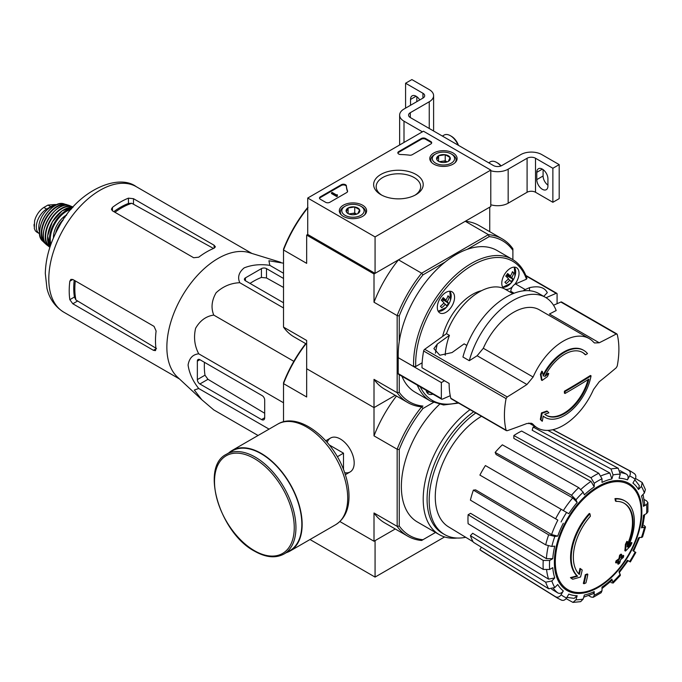 <?xml version="1.0" encoding="UTF-8"?>
<svg xmlns="http://www.w3.org/2000/svg" width="682" height="682" viewBox="0 0 682 682"><rect width="100%" height="100%" fill="white"/><g stroke="black" fill="none" stroke-linecap="round" stroke-linejoin="round"><path stroke-width="1.02" d="M375.066 236.91L307.727 198.036L423.462 131.217L490.793 170.091L375.066 236.91L375.066 273.363L307.727 234.48L307.727 198.036M453.104 152.981A13.649 7.886 180 0 1 457.102 158.65A13.649 7.886 180 0 1 443.453 166.434A13.649 7.886 180 0 1 429.796 158.65A13.649 7.886 180 0 1 438.151 151.293A13.649 7.886 180 0 1 453.104 152.981M362.619 205.222A13.649 7.886 180 0 1 366.618 210.891A13.649 7.886 180 0 1 352.969 218.675A13.649 7.886 180 0 1 339.321 210.891A13.649 7.886 180 0 1 347.667 203.526A13.649 7.886 180 0 1 362.619 205.222M415.952 174.43A24.791 14.313 180 0 1 415.952 194.668A24.791 14.313 180 0 1 380.888 194.668A24.791 14.313 180 0 1 380.888 174.43A24.791 14.313 180 0 1 415.952 174.43M329.824 202.29A2.975 1.722 180 0 1 325.612 202.29L320.352 199.255A2.975 1.722 180 0 1 319.483 198.036A2.975 1.722 180 0 1 320.352 196.825L341.315 184.72A2.975 1.722 180 0 1 344.495 184.336A2.975 1.722 180 0 1 346.388 185.862A52.079 30.068 180 0 0 347.53 190.943A2.975 1.722 180 0 1 347.598 191.31A2.975 1.722 180 0 1 346.729 192.529L329.824 202.29M412.235 154.712A2.975 1.722 180 0 1 409.498 155.172A52.079 30.068 180 0 0 400.684 154.516A2.975 1.722 180 0 1 397.836 152.794A2.975 1.722 180 0 1 398.714 151.583L421.357 138.506A2.975 1.722 180 0 1 425.568 138.506L430.828 141.541A2.975 1.722 180 0 1 431.697 142.76A2.975 1.722 180 0 1 430.828 143.97L412.235 154.712M375.066 273.363L490.793 206.544L490.793 170.091M381.835 195.188A22.242 12.839 180 0 1 376.174 186.629A22.242 12.839 180 0 1 389.908 174.763A22.242 12.839 180 0 1 414.145 177.55A22.242 12.839 180 0 1 420.666 186.629A22.242 12.839 180 0 1 414.997 195.188M319.551 198.402A2.975 1.722 180 0 1 320.352 197.55L341.315 185.444A2.975 1.722 180 0 1 344.495 185.061A2.975 1.722 180 0 1 346.388 186.587L346.388 185.862M347.53 190.943L347.53 191.676A52.079 30.068 180 0 1 346.388 186.587M337.394 195.487L336.763 195.853L331.503 192.81L332.134 192.443L336.362 194.89L337.292 194.694L336.84 195.061L337.394 196.211L336.763 196.578L336.763 195.853M337.292 195.427L337.292 194.694M336.763 196.578L331.503 193.543L331.503 192.81M397.904 153.16A2.975 1.722 180 0 1 398.714 152.308L421.357 139.239A2.975 1.722 180 0 1 425.568 139.239L430.828 142.274A2.975 1.722 180 0 1 431.629 143.126M346.328 211.821A6.871 3.964 180 0 1 348.11 207.984A6.871 3.964 180 0 1 354.742 206.961A6.871 3.964 180 0 1 359.602 209.766L357.828 213.594A6.871 3.964 180 0 1 351.187 214.625A6.871 3.964 180 0 1 348.11 213.594A6.871 3.964 180 0 1 346.328 211.821L348.11 207.984L354.742 206.961L359.602 209.766A6.871 3.964 180 0 1 357.828 213.594M344.026 206.842L345.075 206.237A11.159 6.445 180 0 1 360.855 206.237A11.159 6.445 180 0 1 360.855 215.35A11.159 6.445 180 0 1 345.075 215.35A11.159 6.445 180 0 1 345.075 206.237L344.026 206.842A12.651 7.306 180 0 0 340.318 212.008L340.318 213.756M360.855 206.237L361.912 206.842A12.651 7.306 180 0 1 365.612 212.008A12.651 7.306 180 0 1 364.486 215.018M341.443 215.018A12.651 7.306 180 0 1 340.318 212.008M349.312 214.157A5.95 3.436 180 0 1 351.426 213.551L348.809 213.952M356.66 214.139L354.742 213.031L351.426 213.551A5.95 3.436 180 0 1 356.618 214.157M354.742 213.031L354.742 206.961M348.11 213.534L348.11 207.984M436.812 159.579A6.871 3.964 180 0 1 438.594 155.743A6.871 3.964 180 0 1 445.227 154.72A6.871 3.964 180 0 1 450.086 157.525L448.313 161.361A6.871 3.964 180 0 1 441.672 162.384A6.871 3.964 180 0 1 438.594 161.361A6.871 3.964 180 0 1 436.812 159.579L438.594 155.743L445.227 154.72L450.086 157.525A6.871 3.964 180 0 1 448.313 161.361M434.511 154.601L435.559 153.996A11.159 6.445 180 0 1 451.339 153.996A11.159 6.445 180 0 1 451.339 163.109A11.159 6.445 180 0 1 435.559 163.109A11.159 6.445 180 0 1 435.559 153.996L434.511 154.601A12.651 7.306 180 0 0 430.802 159.767L430.802 161.515M451.339 153.996L452.396 154.601A12.651 7.306 180 0 1 456.096 159.767A12.651 7.306 180 0 1 454.971 162.776M431.928 162.776A12.651 7.306 180 0 1 430.802 159.767M439.796 161.915A5.95 3.436 180 0 1 441.91 161.31L439.293 161.711M447.145 161.898L445.227 160.79L441.91 161.31A5.95 3.436 180 0 1 447.102 161.915M445.227 160.79L445.227 154.72M438.594 161.293L438.594 155.743M422.405 131.822L404 121.191A14.876 8.593 180 0 1 399.635 115.122A14.876 8.593 180 0 1 404 109.043L422.934 98.114L422.934 93.255A5.95 3.436 180 0 1 424.681 95.685A5.95 3.436 180 0 1 422.934 98.114M416.097 96.23L410.521 99.444L410.521 105.275M410.521 99.444A7.886 4.552 60 0 1 412.15 95.838A7.886 4.552 60 0 1 419.762 99.939M422.934 93.255L405.577 83.23L411.885 79.581L429.251 89.606A14.876 8.593 180 0 1 433.607 95.685A14.876 8.593 180 0 1 429.251 101.754L410.308 112.692A5.95 3.436 180 0 0 408.569 115.122A5.95 3.436 180 0 0 410.308 117.551L493.427 165.538A5.95 3.436 180 0 0 501.841 165.538L520.784 154.601A14.876 8.593 180 0 1 541.823 154.601L559.189 164.626L552.872 168.275L535.515 158.25A5.95 3.436 180 0 0 527.092 158.25L508.158 169.179A14.876 8.593 180 0 1 490.793 170.739M405.577 108.131L405.577 83.23M416.83 101.635L416.83 96.708M433.607 95.685L433.607 129.699A14.876 8.593 180 0 1 433.454 130.91M547.927 185.163A7.886 4.552 60 0 1 543.085 175.99L543.085 169.605M552.872 168.275L552.872 202.29L559.189 198.641L559.189 164.626M547.927 186.067L547.927 178.778A7.886 4.552 60 0 0 544.483 170.841A7.886 4.552 60 0 0 538.405 168.735A7.886 4.552 60 0 0 536.777 172.341L536.777 179.63A7.886 4.552 60 0 0 540.221 187.567A7.886 4.552 60 0 0 546.291 189.681A7.886 4.552 60 0 0 547.927 186.067M552.872 202.29L535.515 192.264L535.515 158.25M490.793 204.753A14.876 8.593 180 0 0 508.158 203.202L527.092 192.264A5.95 3.436 180 0 1 535.515 192.264M501.134 165.888A11.159 6.445 -120 0 0 497.741 163.049L496.692 162.444A12.651 7.306 -120 0 0 490.367 161.813L488.67 162.793M500.835 166.007A12.651 7.306 -120 0 0 496.692 162.444M458.483 145.36A11.159 6.445 -120 0 0 451.45 136.323L450.393 135.709A12.651 7.306 -120 0 0 444.067 135.087L442.379 136.068M458.048 145.113A12.651 7.306 -120 0 0 450.393 135.709M309.995 539.522L375.066 577.083L444.596 536.939M339.892 521.551L374.009 541.244L395.262 528.976L375.066 540.638L375.066 577.083M545.097 417.418A38.686 22.335 -60 0 0 571.9 409.993A38.686 22.335 -60 0 0 591.055 375.833A833.199 481.04 180 0 1 565.046 391.553A833.251 481.083 60 0 1 565.02 393.48A833.174 481.032 0 0 0 588.916 379.107A36.308 20.963 -60 0 1 546.367 415.398A36.308 20.963 -60 0 1 544.748 414.281A832.79 390.01 8 0 0 548.874 412.832A832.628 118.054 -144.2 0 0 547.518 411.382A832.867 390.044 -172 0 1 542.096 413.266A832.79 556.998 69.5 0 1 540.971 419.78A832.151 117.986 35.8 0 1 542.326 421.237A832.867 557.049 -110.5 0 0 543.222 416.097A38.686 22.335 -60 0 0 545.097 417.418L544.466 417.052A38.686 22.335 -60 0 1 543.204 416.216M542.326 421.237L541.696 420.871A832.151 117.986 35.8 0 0 540.34 419.421A832.79 556.998 69.5 0 0 541.465 412.9A832.867 390.044 -172 0 0 546.887 411.016L547.518 411.382M591.055 375.833L590.424 375.475A833.199 481.04 180 0 1 564.415 391.187A833.251 481.083 60 0 1 564.389 393.122L565.02 393.48M565.046 391.553L564.415 391.187M588.054 379.644A36.308 20.963 -60 0 1 546.052 415.21M542.096 413.266L541.465 412.9M540.971 419.78L540.34 419.421M541.048 374.623A832.773 399.669 52.8 0 1 542.096 380.462L541.465 380.096A832.773 399.669 52.8 0 0 540.417 374.265L541.048 374.623A832.151 669.127 103 0 0 542.429 371.52L541.798 371.153A832.151 669.127 103 0 1 540.417 374.265M542.096 380.462A832.884 550.161 -8.5 0 0 547.45 376.592A832.628 669.511 -77 0 0 548.771 373.6L548.14 373.233A832.807 550.11 171.5 0 1 545.378 375.245M548.771 373.6A832.807 550.11 171.5 0 1 544.696 376.558A36.308 20.963 -60 0 1 582.667 352.517A36.308 20.963 -60 0 1 585.54 354.81L584.909 354.444A36.308 20.963 -60 0 0 582.351 352.338M585.54 354.81A832.986 480.921 0 0 0 587.492 353.6A38.686 22.335 -60 0 0 583.783 350.412L583.153 350.045A38.686 22.335 -60 0 0 543.051 374.964M542.429 371.52A832.85 399.712 -127.2 0 1 543.264 376.14A38.686 22.335 -60 0 1 583.783 350.412M507.229 430.709L506.078 430.18L507.229 430.709A832.713 418.586 -174.3 0 0 526.947 423.496L532.079 423.548L533.111 424.383A51.636 29.812 -60 0 0 537.501 427.981A51.636 29.812 -60 0 0 593.519 389.499L599.239 381.758A832.713 535.771 173.5 0 0 616.247 367.769L617.236 366.004A80.945 46.734 -60 0 0 617.236 334.427L616.247 333.992L617.236 334.427M483.308 348.272L533.111 377.027A51.636 29.812 -60 0 1 589.129 338.545L539.334 309.798A51.636 29.812 -60 0 0 483.308 348.272L477.127 355.748A743.371 478.287 -6.5 0 1 469.301 360.693A65.472 37.8 -60 0 1 545.481 297.369A65.472 37.8 -60 0 1 556.188 310.523A743.371 373.676 5.7 0 1 549.419 314.01L599.239 342.773A832.713 418.586 5.7 0 0 616.247 333.992L560.877 302.032L553.528 305.229M599.239 342.773L594.525 342.961L593.519 342.142A51.636 29.812 -60 0 0 589.129 338.545M533.111 377.027L526.947 384.512A832.713 535.771 -6.5 0 1 507.229 396.933L506.078 398.603A80.945 46.734 -60 0 0 504.424 415.355A80.945 46.734 -60 0 0 506.078 430.18L450.793 398.262A1.782 1.032 120 0 0 451.126 398.748L506.428 430.683M445.193 355.279A52.378 30.238 -60 0 1 449.421 335.348L446.471 333.651L424.716 349.295A1.782 1.032 120 0 0 423.641 351.008A80.945 46.734 120 0 0 421.988 367.76L449.131 383.429A80.945 46.734 120 0 0 450.793 398.262M616.92 333.95L561.61 302.015A1.782 1.032 120 0 0 560.877 302.032M469.301 360.693L462.925 357.01A65.472 37.8 -60 0 1 539.104 293.686L545.481 297.369M466.829 345.399L464.152 343.856L452.047 352.56L439.83 355.228L433.888 348.621L437.315 344.052L449.421 335.348M442.584 336.448A44.637 25.771 -60 0 1 481.577 290.677M458.628 403.088L443.564 404.972L430.521 401.093L415.159 392.218A81.84 47.246 -60 0 1 401.971 376.285M503.938 288.597A12.199 7.042 -60 0 1 501.782 283.252A12.199 7.042 -60 0 1 507.11 270.976A12.199 7.042 -60 0 1 516.513 267.702A12.199 7.042 -60 0 1 514.757 284.368A5.95 3.436 120 0 0 512.327 286.875A5.95 3.436 120 0 0 510.801 291.333L510.767 292.45M546.069 297.719L556.154 293.32A1.492 0.861 -60 0 1 556.776 293.311A1.492 0.861 -60 0 1 557.083 293.993L557.083 303.678M523.324 290.856A5.95 3.436 -60 0 1 525.2 289.543L529.513 287.659L529.513 290.728M543.759 296.38L547.296 292.655C544.577 287.293 538.652 285.63 529.513 287.659M422.141 362.807L415.73 366.507L413.624 366.507L398.211 357.675L441.348 382.576L444.502 380.761M398.211 357.675L398.211 373.608A1.492 0.861 120 0 0 398.518 374.29L441.655 399.192A1.492 0.861 120 0 0 442.268 399.183L450.239 395.713M441.655 399.192A1.492 0.861 120 0 1 441.348 398.51L441.348 382.576M432.874 394.128A12.199 7.042 -60 0 1 428.467 393.949A12.199 7.042 -60 0 1 426.105 390.215M512.327 286.875A12.199 7.042 -60 0 1 505.14 289.202M525.2 289.543L515.524 283.951A5.95 3.436 120 0 0 514.757 284.368M515.524 283.951L526.47 279.185L526.564 278.077M437.307 307.352A12.199 7.042 -60 0 1 442.635 295.067A12.199 7.042 -60 0 1 452.038 291.802A12.199 7.042 -60 0 1 452.038 305.886A12.199 7.042 -60 0 1 439.839 312.936A12.199 7.042 -60 0 1 437.307 307.352M435.517 532.463L421.629 540.476A94.483 54.551 -60 0 1 407.785 536.205A94.483 54.551 -60 0 1 397.154 526.351L397.154 449.233L374.009 435.866L374.009 407.606L395.262 395.338L374.009 407.606L306.67 368.732L306.67 340.471L283.524 327.104L283.524 249.987L306.67 263.354L306.67 235.094L374.009 273.968L374.009 302.228L397.154 315.596L397.154 392.713L374.009 379.345L374.009 407.606L306.67 368.732L306.67 396.992L283.524 383.625A94.483 54.551 -60 0 1 305.988 343.796M507.169 274.215L510.383 276.065A19.275 15.498 -43 0 0 512.472 271.683A18.201 2.583 -144.2 0 1 513.802 273.107L512.276 272.229M506.854 274.684L511.713 277.489A19.275 15.498 -43 0 0 513.802 273.107M442.149 299.091L448.466 303.277A18.201 14.637 -43 0 1 446.574 305.911A19.275 2.737 -144.2 0 0 445.346 304.215L443.641 303.234M448.466 303.277A19.275 2.737 -144.2 0 0 447.239 301.589L442.371 298.776M399.26 374.716L399.26 392.38A92.999 53.69 -60 0 0 422.968 406.071L421.629 406.839A94.483 54.551 -60 0 1 407.785 402.568A94.483 54.551 -60 0 1 397.154 392.713L399.26 392.38M422.968 539.709A92.999 53.69 -60 0 1 399.26 526.018L399.26 449.557L397.154 449.233A94.483 54.551 -60 0 1 421.629 406.839L422.968 406.071M489.182 236.628L488.414 234.642A94.483 54.551 -60 0 1 502.267 238.913A94.483 54.551 -60 0 1 512.89 248.777L512.89 250.32A92.999 53.69 -60 0 0 489.182 236.628L467.059 249.399A81.84 47.246 -60 0 1 496.99 250.473L512.353 259.348A81.84 47.246 -60 0 0 448.134 282.51A81.84 47.246 -60 0 0 413.624 366.507M512.89 250.32L512.89 259.663M489.744 231.684L489.744 207.149L465.269 221.275L488.414 234.642L421.629 273.201L422.968 274.863L445.09 262.084A81.84 47.246 -60 0 1 467.059 249.399M422.968 274.863A92.999 53.69 -60 0 0 399.26 315.919L399.26 341.469A81.84 47.246 -60 0 1 445.09 262.084M307.727 207.942A94.483 54.551 -60 0 0 283.524 249.987L283.524 249.101A92.999 53.69 -60 0 1 307.232 208.044L308 207.592M307.727 234.48L306.67 235.094M399.26 315.919L397.154 315.596A94.483 54.551 -60 0 1 421.629 273.201L398.484 259.833L374.009 273.968M306.67 344.197L294.155 336.968A94.483 54.551 -60 0 1 283.524 327.104M398.484 259.833A94.483 54.551 120 0 0 374.009 302.228M502.267 238.913L479.122 225.554A94.483 54.551 120 0 0 465.269 221.275M374.009 379.345A94.483 54.551 120 0 0 384.639 389.2L407.785 402.568M398.262 357.641A81.84 47.246 -60 0 1 399.26 341.469M445.346 304.215A19.275 15.498 -43 0 1 441.74 307.718A18.201 2.583 35.8 0 0 440.41 306.295A19.275 15.498 -43 0 0 444.016 302.791A19.275 2.737 -144.2 0 0 441.263 300.216A18.201 14.637 137 0 0 443.164 297.591A19.275 2.737 -144.2 0 1 445.909 300.165A19.275 15.498 -43 0 0 447.997 295.783A18.201 2.583 -144.2 0 1 449.319 297.207L447.801 296.329M447.239 301.589A19.275 15.498 -43 0 0 449.319 297.207M510.383 276.065A19.275 2.737 -144.2 0 0 507.638 273.491A18.201 14.637 137 0 1 505.737 276.116A19.275 2.737 -144.2 0 1 508.491 278.691A19.275 15.498 -43 0 1 504.885 282.195A18.201 2.583 35.8 0 1 506.214 283.618A19.275 15.498 -43 0 0 509.821 280.114A19.275 2.737 -144.2 0 1 511.048 281.811A18.201 14.637 -43 0 0 512.941 279.185A19.275 2.737 -144.2 0 0 511.713 277.489M442.473 301.308L443.223 300.25M445.909 300.165L442.695 298.307M506.948 277.207L507.698 276.159L512.941 279.185M506.624 274.999L507.698 276.159M508.116 279.134L509.821 280.114M446.471 333.651A52.378 30.238 -60 0 1 505.413 289.356L512.915 293.686M625.096 501.023L624.465 500.665A44.637 25.771 -60 0 0 614.976 498.61L615.616 498.977A44.637 25.771 -60 0 1 625.096 501.023A44.637 25.771 -60 0 1 627.96 547.109A160.918 100.646 175.5 0 0 631.984 542.812L631.353 542.454A160.918 100.646 175.5 0 1 628.847 545.182M615.616 498.977A162.666 93.911 60 0 1 616.076 501.381L615.445 501.023A162.666 93.911 60 0 0 614.976 498.61M624.047 503.18A42.258 24.399 -60 0 1 627.304 544.748M616.076 501.381A42.258 24.399 -60 0 1 624.371 503.359A42.258 24.399 -60 0 1 627.133 546.87A160.62 84.304 -124.2 0 0 627.483 541.696L626.852 541.337A159.435 129.776 112.2 0 1 625.411 544.338A161.071 84.534 55.8 0 1 624.848 550.681L625.479 551.039A160.458 100.365 -4.5 0 0 630.526 545.881A155.914 126.912 -67.8 0 0 631.984 542.812M627.483 541.696A159.435 129.776 112.2 0 1 626.042 544.705L625.411 544.338M626.042 544.705A161.071 84.534 55.8 0 1 625.479 551.039M580.587 568.771A160.62 100.467 64.5 0 1 579.342 574.466A42.258 24.399 -60 0 1 590.399 516.206A162.666 93.911 -120 0 0 589.939 513.802L589.308 513.435A44.637 25.771 -60 0 0 576.955 575.83A160.918 84.457 -175.8 0 1 570.442 577.62A155.914 9.991 32.6 0 1 572.096 578.89L572.727 579.248A160.458 84.21 4.2 0 0 580.544 576.989A161.071 100.748 -115.5 0 0 582.206 570.016A159.435 10.213 -147.4 0 0 580.587 568.771L579.956 568.413A160.62 100.467 64.5 0 1 578.762 573.877M576.955 575.83L577.586 576.196A44.637 25.771 -60 0 1 589.939 513.802M577.586 576.196A160.918 84.457 -175.8 0 1 571.073 577.986L570.442 577.62M571.073 577.986A155.914 9.991 32.6 0 1 572.727 579.248M587.833 574.304A160.892 92.888 180 0 1 585.898 575.131L585.258 574.764A161.711 93.366 60 0 1 583.34 583.374L583.971 583.741A158.207 91.337 0 0 0 585.915 582.922A162.06 93.57 -120 0 0 587.833 574.304L587.202 573.946A160.892 92.888 180 0 1 585.258 574.764M585.898 575.131A161.711 93.366 60 0 1 583.971 583.741M618.318 564.21A158.207 91.337 0 0 0 619.742 563.085A161.711 93.366 -120 0 0 620.594 559.692A159.392 92.027 0 0 0 623.365 557.407A160.892 92.888 -120 0 0 623.749 555.685A159.929 92.334 180 0 1 620.978 557.97A161.711 93.366 -120 0 0 621.669 554.483L621.038 554.116A160.892 92.888 180 0 1 619.606 555.233A162.06 93.57 60 0 1 618.915 558.729A159.929 92.334 180 0 1 615.991 560.919A162.666 93.911 60 0 1 615.607 562.641L616.238 563.008A159.392 92.027 0 0 0 619.162 560.809A162.06 93.57 60 0 1 618.318 564.21L617.687 563.843A162.06 93.57 60 0 0 618.293 561.482M621.669 554.483A160.892 92.888 180 0 1 620.236 555.6L619.606 555.233M620.236 555.6A162.06 93.57 60 0 1 619.546 559.087L618.915 558.729M619.546 559.087A159.929 92.334 180 0 1 616.622 561.286L615.991 560.919M616.622 561.286A162.666 93.911 60 0 1 616.238 563.008M623.749 555.685L623.118 555.318A159.929 92.334 180 0 1 621.2 556.921M619.162 572.786L628.131 560.681L627.414 560.272L630.347 561.959L635.854 552.429L632.922 550.732A64.347 37.152 -60 0 0 638.505 537.859L642.529 537.041L645.522 526.973L641.489 527.834L642.623 527.254L644.686 514.603M641.489 527.834A64.347 37.152 -60 0 0 643.45 515.311L646.587 513.503L647.9 511.764L647.9 502.583L646.51 500.818L644.192 499.539M647.9 502.583L646.587 504.51L643.45 506.325L644.763 504.382L643.049 494.424M643.45 506.325A64.347 37.152 -60 0 0 641.489 496.07L644.388 493.009L645.394 489.565L642.205 482.515L635.505 478.457M642.197 482.515L641.412 486.428L638.505 489.488L639.29 485.558L634.823 479.77M638.505 489.488A64.347 37.152 -60 0 0 632.922 483.061L635.147 479.216C636.332 476.701 635.999 474.791 634.141 473.47M552.804 429.703L628.634 470.29C630.492 471.612 630.824 473.53 629.639 476.036L627.414 479.881C628.599 477.391 628.275 475.482 626.443 474.152L620.16 470.699M627.414 479.881A64.347 37.152 -60 0 0 619.06 478.261L620.262 474.212L618.233 468.27L547.825 430.376M611.038 468.986L613.067 474.928L611.865 478.969L609.87 473.035L532.182 430.223L533.119 427.051L611.038 468.986A73.238 42.284 -60 0 1 618.233 468.27M611.865 478.969A64.347 37.152 -60 0 0 602.01 482.396L602.01 478.773L598.77 473.248L521.628 431.05A70.382 40.63 -60 0 0 513.836 435.542L590.979 477.741A73.238 42.284 -60 0 1 598.77 473.248M590.979 477.741L594.218 483.265L594.218 486.888L591.013 481.381L513.836 438.39L513.836 435.542M594.218 486.888A64.347 37.152 -60 0 0 584.363 494.851L583.161 492.191L578.711 487.647L502.344 444.826A70.382 40.63 -60 0 0 495.149 452.413L571.516 495.243A73.238 42.284 -60 0 1 578.711 487.647M571.516 495.243L575.966 499.787L577.168 502.446L572.744 497.911L496.095 454.502L495.149 452.413M577.168 502.446A64.347 37.152 -60 0 0 568.814 513.716L485.405 465.559A70.382 40.63 -60 0 0 479.898 475.098L555.608 518.806A73.238 42.284 -60 0 1 561.116 509.275M555.608 518.806L557.85 520.11A68.814 39.727 -60 0 0 551.585 534.569L557.723 536.129L554.824 536.419L548.66 534.833L473.385 490.111L475.661 489.889L551.585 534.569M473.385 490.111A70.382 40.63 -60 0 0 470.409 500.136L545.677 544.858L551.84 546.444L554.739 546.154A64.347 37.152 -60 0 0 552.778 558.669L549.641 560.485L543.239 560.442L468.116 514.731L470.58 513.316L546.401 558.643A68.814 39.727 -60 0 1 548.285 545.958M468.116 514.731A70.382 40.63 -60 0 0 468.116 523.725L543.239 569.436L549.641 569.479L552.778 567.663A64.347 37.152 -60 0 0 554.739 577.918L551.84 580.979L545.677 582.189L470.409 535.677L472.677 533.273L548.601 579.146A68.814 39.727 -60 0 1 546.649 570.229M470.409 535.677A70.382 40.63 -60 0 0 473.385 542.267L548.66 588.779L554.824 587.56L557.723 584.5A64.347 37.152 -60 0 0 563.306 590.927L561.081 594.772C559.504 597.057 557.68 597.722 555.608 596.776L479.898 549.76L481.373 547.203M561.116 599.955C563.187 600.902 565.011 600.237 566.589 597.952L568.814 594.107A64.347 37.152 -60 0 0 577.168 595.727L575.966 599.776L572.974 602.411L580.68 601.652L583.161 599.06L584.363 595.019A64.347 37.152 -60 0 0 594.218 591.592L594.218 595.216L593.204 597.313L590.979 596.997L588.719 595.625M593.204 597.313L601.157 592.726L602.01 590.723L602.01 587.091A64.347 37.152 -60 0 0 611.865 579.137L613.135 583.059L620.364 575.438L619.06 571.542A64.347 37.152 -60 0 0 627.414 560.272M645.522 526.973L644.072 525.387M611.038 582.599L613.135 583.059M611.865 579.137L611.933 580.408L602.01 588.523M594.218 591.592L593.195 593.698L583.715 597.193M572.974 602.411L566.111 598.643M577.168 595.727L574.159 598.37L566.913 597.389M563.306 590.927C561.738 593.195 559.922 593.877 557.85 592.956A68.814 39.727 -60 0 1 553.511 588.575M551.721 589.231L557.85 592.956M555.608 596.776A73.238 42.284 -60 0 0 557.586 598.148L481.893 551.15A70.382 40.63 -60 0 1 479.898 549.76M554.739 577.918L548.601 579.146M552.778 558.669L546.401 558.643M533.119 427.051A70.382 40.63 -60 0 1 535.259 426.685M548.857 430.316L548.584 430.794M283.524 421.808L283.524 382.738A92.999 53.69 -60 0 1 305.698 343.634M344.666 472.669A19.573 11.304 -120 0 0 354.188 462.984A19.573 11.304 -120 0 0 340.344 439.003A19.573 11.304 -120 0 0 327.19 442.405M374.009 541.244L374.009 512.983A94.483 54.551 120 0 0 384.639 522.847L407.785 536.205M399.26 526.018L397.154 526.351L374.009 512.983M421.629 406.839L422.968 408.501L433.334 402.516M457.111 538.038A77.373 44.671 -60 0 1 439.234 534.603L417.393 521.994A77.373 44.671 -60 0 1 439.43 404.417M399.26 449.557A92.999 53.69 -60 0 1 422.968 408.501M396.472 396.037A94.483 54.551 120 0 0 374.009 435.866M439.234 534.603A77.373 44.671 -60 0 1 425.986 477.698A77.373 44.671 -60 0 1 470.009 409.652M465.729 537.288A74.636 43.094 -60 0 1 444.638 534.569A74.636 43.094 -60 0 1 432.098 478.747A74.636 43.094 -60 0 1 475.772 412.985M473.086 541.755L448.543 526.871A66.026 38.115 -60 0 1 435.423 501.117A66.026 38.115 -60 0 1 481.501 416.293M444.638 534.569L442.541 533.35A74.636 43.094 -60 0 1 429.992 477.528A74.636 43.094 -60 0 1 473.666 411.766M283.524 278.461L266.483 268.623A3.572 2.063 0 0 0 261.428 268.623L245.435 277.855A3.572 2.063 0 0 0 244.395 279.313A3.572 2.063 0 0 0 245.435 280.771L283.524 302.765M283.524 263.192L268.913 260.763L269.842 265.358C260.413 263.96 251.854 264.804 244.156 267.89C238.819 272.34 237.362 277.284 239.783 282.715L283.524 307.966M269.842 265.358L283.524 273.26M239.783 282.715C230.84 283.056 222.954 286.406 216.117 292.748C211.65 300.481 210.866 307.923 213.756 315.084C206.092 316.175 200.039 320.583 195.598 328.306C193.518 337.411 194.566 345.91 198.735 353.813C192.81 354.435 189.255 358.169 188.079 365.023C189.272 373.242 192.818 381.076 198.735 388.518L194.293 390.019L201.838 399.763L213.756 409.899L258.069 435.483M198.735 388.518L269.075 429.131M198.735 353.813L283.524 402.772M213.756 315.084L293.84 361.324M199.877 383.975L261.538 419.575A4.467 2.575 -120 0 0 263.772 419.797A4.467 2.575 -120 0 0 264.693 417.751L264.693 400.019A3.572 2.063 -120 0 0 262.169 395.645L199.877 359.678A3.572 2.063 -120 0 0 198.095 359.499A3.572 2.063 -120 0 0 197.354 361.136L197.354 379.601A3.572 2.063 -120 0 0 199.877 383.975L207.959 379.32L204.992 375.194A69.436 40.093 120 0 1 204.455 362.321M66.333 215.427L64.415 216.544L62.949 220.303M64.415 216.544L65.208 216.995M114.934 212.281A66.18 38.209 -60 0 1 131.762 203.287L128.438 203.458A66.06 38.141 120 0 0 113.834 211.642M131.762 203.287L212.588 247.95M74.202 280.276A66.06 38.141 120 0 0 74.423 297.02L75.941 299.978A66.18 38.209 -60 0 1 75.31 280.907M156.493 348.528L75.941 299.978M112.445 210.84L193.671 257.736L198.726 257.199A72.463 41.841 -60 0 1 214.088 248.222L215.393 246.833L214.088 245.222L133.493 198.692L128.438 198.155A72.463 41.841 120 0 0 112.445 207.388L111.405 209.212L112.445 210.84L112.445 207.388M72.821 303.771L153.416 350.301L155.462 350.633L156.016 348.8A72.463 41.841 -60 0 1 156.11 331.009L154.047 326.371L72.821 279.475L70.885 279.381L69.837 281.197A72.463 41.841 120 0 0 69.837 299.671L72.821 303.771L77.347 301.163M201.497 399.447L177.422 377.061A72.463 41.841 -60 0 1 168.607 330.855A72.463 41.841 -60 0 1 249.262 252.638L280.813 262.331M250.013 283.414A69.436 40.093 120 0 1 261.428 277.438L266.483 277.949L283.524 287.437M264.693 413.266L207.959 379.32M343.498 469.523L343.498 453.163L329.329 444.988M337.326 456.735L343.498 453.163M284.019 553.997L289.91 550.596A57.586 33.248 -120 0 0 289.91 484.109A57.586 33.248 -120 0 0 232.323 450.862L226.433 454.263C199.911 466.872 219.928 533.179 254.625 551.209C265.869 557.552 275.664 558.481 284.019 553.997A57.586 33.248 -120 0 0 284.019 487.511A57.586 33.248 -120 0 0 226.433 454.263M286.312 552.676A58.03 33.503 -120 0 0 290.131 550.988A58.03 33.503 -120 0 0 290.131 483.981A58.03 33.503 -120 0 0 232.102 450.478A58.03 33.503 -120 0 0 228.734 452.933M36.794 232.11L35.37 230.866L34.305 228.487L34.586 220.772L35.37 218.283C37.391 213.44 40.212 209.826 43.844 207.447L47.945 205.086L55.472 204.506L56.265 204.95M39.633 233.747A14.578 8.423 -60 0 1 39.343 233.602A14.578 8.423 -60 0 1 37.109 221.914A14.578 8.423 -60 0 1 46.64 209.067L50.741 206.697A14.578 8.423 -60 0 1 55.574 205.291M39.565 231.778A16.368 9.446 -60 0 1 42.19 216.032A16.368 9.446 -60 0 1 54.509 205.887M320.352 197.55L320.352 196.825M341.315 185.444L341.315 184.72M430.828 142.274L430.828 141.541M425.568 139.239L425.568 138.506M421.357 139.239L421.357 138.506M398.714 152.308L398.714 151.583M404 142.453L404 121.191M429.251 128.48L429.251 101.754M410.308 117.551L410.308 112.692M527.092 192.264L527.092 158.25M508.158 203.202L508.158 169.179M543.085 175.99L536.777 179.63M542.352 169.119L536.777 172.341M423.641 351.008L506.078 398.603M424.716 349.295L507.229 396.933M530.843 423.07L533.111 424.383M477.127 355.748L526.947 384.512M457.886 402.653A80.348 46.393 -60 0 1 420.291 386.856M430.521 401.093A81.84 47.246 -60 0 1 417.333 385.151M441.348 398.51L398.211 373.608M415.73 366.507A80.348 46.393 -60 0 1 462.268 272.195A80.348 46.393 -60 0 1 526.47 279.185M449.796 291.231A11.901 6.871 -60 0 1 450.376 292.194M439.353 311.299A11.901 6.871 -60 0 1 438.219 311.282L446.343 307.377A11.671 6.735 -60 0 1 438.159 311.163M449.668 291.231A11.671 6.735 -60 0 1 450.478 300.216L450.478 300.216A11.671 6.735 -60 0 1 446.343 307.377A19.343 19.343 0 0 0 450.478 300.216L449.83 291.231M427.981 392.312A11.901 6.871 -60 0 1 426.855 392.295M429.387 392.116A11.671 6.735 -60 0 1 426.787 392.176M514.271 267.131A11.901 6.871 -60 0 1 514.85 268.103M503.828 287.199A11.901 6.871 -60 0 1 502.694 287.182M514.143 267.131A11.671 6.735 -60 0 1 515.14 268.691A11.671 6.735 -60 0 1 514.953 276.116L514.953 276.116A11.671 6.735 -60 0 1 510.818 283.286L510.818 283.286A11.671 6.735 -60 0 1 502.634 287.071M556.154 293.32L526.018 275.92M514.083 293.226L510.801 291.333M435.44 353.208A67.254 38.831 -60 0 1 437.315 344.052M598.267 586.682A60.749 35.072 -60 0 1 555.31 561.883A60.749 35.072 -60 0 1 598.267 487.477A60.749 35.072 -60 0 1 641.216 512.284A60.749 35.072 -60 0 1 598.267 586.682M641.847 511.739A61.849 35.711 -60 0 1 576.247 593.357A61.849 35.711 -60 0 1 576.247 505.882A61.849 35.711 -60 0 1 641.847 511.739M644.388 527.544A68.771 39.709 -60 0 1 641.412 537.569M646.587 504.51A68.771 39.709 -60 0 1 646.587 513.503M641.412 486.428A68.771 39.709 -60 0 1 644.388 493.009M629.639 476.036A68.771 39.709 -60 0 1 635.147 479.216M613.067 474.928A68.771 39.709 -60 0 1 620.262 474.212M594.218 483.265A68.771 39.709 -60 0 1 602.01 478.773M575.966 499.787A68.771 39.709 -60 0 1 583.161 492.191M561.081 521.969A68.771 39.709 -60 0 1 566.589 512.438M557.723 536.129A64.347 37.152 -60 0 1 563.306 523.256M551.84 546.444A68.771 39.709 -60 0 1 554.824 536.419M549.641 569.479A68.771 39.709 -60 0 1 549.641 560.485M554.824 587.56A68.771 39.709 -60 0 1 551.84 580.979M566.589 597.952A68.771 39.709 -60 0 1 561.081 594.772M583.161 599.06A68.771 39.709 -60 0 1 575.966 599.776M602.01 590.723A68.771 39.709 -60 0 1 594.218 595.216M620.262 574.201A68.771 39.709 -60 0 1 613.067 581.797M635.147 552.019A68.771 39.709 -60 0 1 629.639 561.55M601.166 475.806A68.814 39.727 -60 0 1 609.87 473.035M580.962 489.361A68.814 39.727 -60 0 1 591.013 481.381M563.358 510.571A68.814 39.727 -60 0 1 572.744 497.911M620.484 472.575A68.814 39.727 -60 0 1 626.443 474.152M628.634 470.29A73.238 42.284 -60 0 1 630.807 471.322L552.991 429.66M545.677 544.858A73.238 42.284 -60 0 1 548.66 534.833M543.239 569.436A73.238 42.284 -60 0 1 543.239 560.442M548.66 588.779A73.238 42.284 -60 0 1 545.677 582.189M63.801 312.185A72.463 41.841 -60 0 1 63.801 228.513A72.463 41.841 -60 0 1 136.264 186.672C117.833 172.87 77.407 191.148 59.257 226.322C50.323 242.084 45.677 257.805 45.31 273.499L46.964 288.384C48.482 294.948 52.505 305.178 63.801 312.185L179.477 378.97M214.088 248.222L214.088 245.222M133.493 203.918L133.493 198.692M128.438 203.458L128.438 198.155M69.837 281.197L72.821 279.475M69.837 299.671L74.423 297.02M153.416 350.301L156.016 348.8M245.435 280.771L245.435 277.855M266.483 277.949L266.483 268.623M261.428 277.438L261.428 268.623M261.538 419.575L264.693 417.751M197.354 361.136L199.877 359.678M197.354 379.601L204.992 375.194M254.386 550.664A56.393 32.557 -120 0 0 288.912 501.534A56.393 32.557 -120 0 0 219.851 461.654A56.393 32.557 -120 0 0 254.386 550.664M290.131 550.988L335.689 524.68A58.03 33.503 -120 0 0 335.689 457.673A58.03 33.503 -120 0 0 277.659 424.17L232.102 450.478M43.844 207.447L46.64 209.067M47.945 205.086L50.741 206.697M56.308 231.795A23.512 13.572 -60 0 1 62.906 220.38M55.864 232.698A22.915 13.231 -60 0 1 63.076 219.979M55.796 232.519A17.263 9.966 -60 0 1 63.213 219.63L58.857 225.802L55.489 233.466M53.426 237.958A18.448 10.656 -60 0 1 66.802 214.804M50.92 244.292A22.915 13.231 -60 0 1 55.012 223.44A22.915 13.231 -60 0 1 71.03 209.468M50.485 245.537A23.503 13.572 -60 0 1 54.296 223.023A23.503 13.572 -60 0 1 71.883 208.462M72.829 207.388L62.156 210.755L52.326 221.889L47.604 235.963L50.025 246.893A23.435 13.529 -60 0 1 52.429 221.948A23.435 13.529 -60 0 1 72.821 207.396M47.595 237.268A23.137 13.359 -60 0 1 63.281 210.099M49.999 246.961A22.898 13.222 -60 0 1 50.391 220.772A22.898 13.222 -60 0 1 72.88 207.328M47.041 245.102L49.905 247.268A23.188 13.393 -60 0 1 49.283 246.85A23.188 13.393 -60 0 1 50.016 220.55A23.188 13.393 -60 0 1 72.42 206.765A23.188 13.393 -60 0 1 73.093 207.098L69.794 205.7A22.856 13.197 -60 0 0 48.072 219.433A22.856 13.197 -60 0 0 47.041 245.102C34.057 236.381 55.745 198.82 69.794 205.7M43.546 232.264A22.557 13.026 -60 0 1 56.921 209.093M45.268 243.099A21.995 12.694 -60 0 1 46.214 218.359A21.995 12.694 -60 0 1 67.168 205.163M68.106 205.265L64.031 203.867A21.722 12.54 -60 0 0 44.151 217.166A21.722 12.54 -60 0 0 42.574 241.027L45.822 243.866A22.284 12.864 -60 0 1 44.466 242.86A22.284 12.864 -60 0 1 45.822 218.129A22.284 12.864 -60 0 1 66.563 204.591A22.284 12.864 -60 0 1 68.098 205.256M40.349 226.62A21.142 12.208 -60 0 1 50.442 209.144M34.1 226.228A17.118 9.88 -60 0 1 34.1 224.318M365.612 212.008L365.612 213.756M456.096 159.767L456.096 161.515M399.635 144.968L399.635 115.122M528.882 423.002L537.501 427.981M526.956 278.486C524.032 269.731 519.164 263.354 512.353 259.348M429.421 392.133L426.872 392.32M502.711 287.216L510.818 283.286A19.343 19.343 0 0 0 514.953 276.116L514.305 267.131M556.776 293.311L525.822 275.443M633.638 551.15L639.631 537.322M634.55 473.726L630.807 471.322M557.586 598.148L561.542 600.177M251.939 253.457L136.264 186.672M330.557 438.032L325.774 440.794M350.13 471.944L345.348 474.706M335.689 524.68C344.325 519.19 348.766 510.042 349.005 497.229C349.107 489.497 347.684 481.381 344.734 472.873C333.609 439.038 298.793 411.212 277.659 424.17M36.785 232.119L39.343 233.602M42.574 241.027C31.773 231.846 50.673 199.101 64.031 203.867M34.586 220.772L34.305 228.487"/></g></svg>
